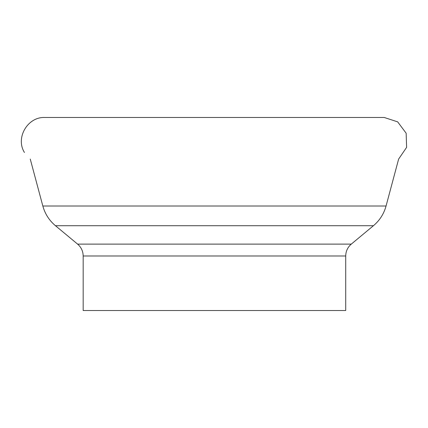 <?xml version="1.0" encoding="UTF-8"?>
<svg xmlns="http://www.w3.org/2000/svg" width="428" height="428" viewBox="0 0 428 428"><rect width="100%" height="100%" fill="white"/><g stroke="black" fill="none" stroke-linecap="round" stroke-linejoin="round"><path stroke-width="0.64" d="M83.171 255.992L83.171 310.525L345.717 310.525L345.717 255.992L83.171 255.992C83.075 251.209 81.218 247.25 77.602 244.115L351.286 244.115L373.441 225.706L55.447 225.706C49.209 220.441 44.999 213.877 42.832 206.007L386.056 206.007L398.634 159.066L406.6 147.387L406.156 133.231L397.687 121.873L384.237 117.475L44.651 117.475C27.531 116.823 15.306 137.955 24.439 152.464M42.832 206.007L30.254 159.066M77.602 244.115L55.447 225.706M386.056 206.007C383.889 213.877 379.679 220.441 373.441 225.706M345.717 255.992C345.813 251.209 347.67 247.25 351.286 244.115"/></g></svg>
